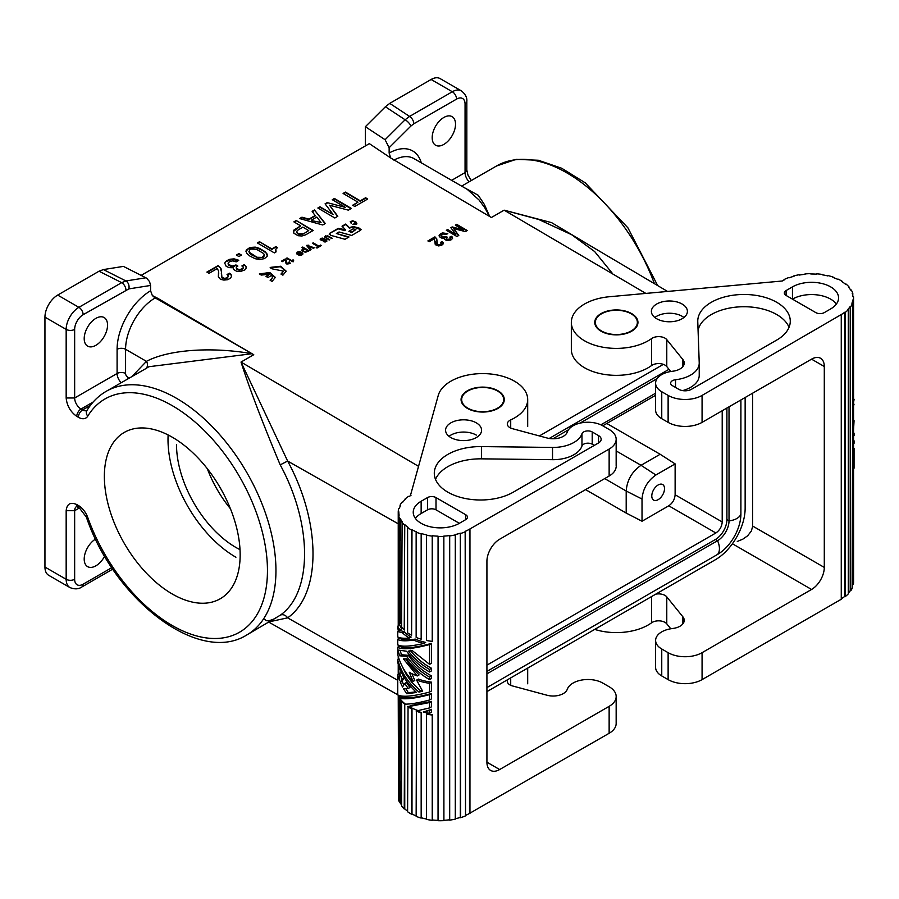 <?xml version="1.0" encoding="UTF-8"?>
<svg xmlns="http://www.w3.org/2000/svg" width="899" height="899" viewBox="0 0 899 899"><rect width="100%" height="100%" fill="white"/><g stroke="black" fill="none" stroke-linecap="round" stroke-linejoin="round"><path stroke-width="1.35" d="M486.921 671.418L715.435 539.479A16.204 9.361 120 0 0 726.898 519.633L726.898 408.034M486.921 762.195L499.653 769.544A18.002 10.395 120 0 1 490.079 770.061A18.002 10.395 120 0 1 486.921 762.195L486.921 561.291A18.002 10.395 120 0 1 499.653 539.231L609.14 476.021L609.14 449.073A24.003 13.856 0 0 0 616.163 439.274A24.003 13.856 0 0 0 609.14 429.475L602.768 425.8L655.607 395.313M722.212 410.742L722.212 521.959C721.841 526.634 719.717 530.309 715.851 532.983L486.921 665.148M486.921 691.634L715.435 559.695A42.006 24.251 120 0 0 745.147 508.25L745.147 397.504M663.361 364.353L539.389 435.936M549.222 438.454L668.98 369.32M365.365 145.919L365.376 126.714L385.098 139.716L389.143 147.717L389.143 153.044L390.683 157.943L369.332 143.638L141.165 275.364M585.586 489.618L626.198 513.071L642.021 521.229L642.021 499.035C642.897 488.854 647.527 480.841 655.899 474.998L675.127 463.895L675.127 494.765C674.744 499.451 672.632 503.125 668.766 505.8L642.021 521.229M626.198 513.071L626.198 491.023C627.075 480.1 632.031 471.526 641.043 465.3L660.147 454.265L675.127 463.895M651.786 495.99A9.001 5.203 120 0 0 653.753 500.17A9.001 5.203 120 0 0 660.653 497.63A9.001 5.203 120 0 0 664.518 488.64A9.001 5.203 120 0 0 662.799 484.617A9.001 5.203 120 0 0 655.821 486.831A9.001 5.203 120 0 0 651.786 495.99M616.163 450.927L641.043 465.3L655.899 474.998M604.679 478.594L626.198 491.023L642.021 499.035M315.313 215.423L308.941 219.098L301.94 217.21L299.614 218.558L322.73 224.975L325.281 223.503L314.459 209.984L312.133 211.321L315.302 215.906L308.941 219.581L301.94 217.693L300.176 218.715M365.376 126.714L385.39 106.767L389.75 103.374L409.562 116.432L405.112 119.769A6.001 2.079 -134.9 0 1 410.899 126.051L413.81 123.781A6.001 3.461 -120 0 0 409.562 116.432L452.332 91.743L431.115 79.483L389.75 103.374M439.51 78.292A18.002 10.395 120 0 0 431.115 79.483M314.459 209.984L325.011 223.66M469.132 181.789A9.001 5.203 60 0 1 465.064 172.586L465.064 103.992A12.002 6.934 120 0 0 456.58 99.092L413.81 123.781M612.466 273.487L594.655 251.563L571.708 234.74L538.759 219.491L504.125 210.164L491.393 217.513L390.683 157.943M293.13 261.575L293.692 260.227L293.052 259.856L291.692 260.643L287.073 257.934L286.365 258.339L293.13 261.845M593.958 247.899L551.559 222.615L504.125 210.164L645.763 293.366M740.9 399.954L740.9 514.003A33.005 19.059 -60 0 1 717.559 554.425L486.921 687.589M307.66 245.584L308.829 245.18L306.514 245.405L310.256 250.113L311.043 249.652L308.762 246.899L313.481 248.248L314.268 247.798L307.66 245.584L308.076 246.483L313.706 248.113M306.615 245.629L308.076 245.225M308.762 246.899L310.762 249.81M293.007 260.991L293.074 261.879M389.143 147.717L410.899 126.051M389.143 153.044A48.007 27.723 -60 0 1 421.305 162.843M455.523 124.197A16.508 9.529 120 0 0 451.905 116.544A16.508 9.529 120 0 0 439.263 121.196A16.508 9.529 120 0 0 432.183 137.671A16.508 9.529 120 0 0 435.318 145.065A16.508 9.529 120 0 0 448.129 140.997A16.508 9.529 120 0 0 455.523 124.197M463.715 187.318L478.212 195.252L484.37 204.466L489.697 216.513L484.662 207.579L479.055 199.994L467.222 189.341L413.933 158.584A42.006 24.251 -60 0 0 393.919 160.112M286.781 258.586L291.692 261.126L293.332 260.508M152.336 295.546L157.999 298.468L157.988 299.423L155.1 297.962L152.336 295.546L150.583 290.782L150.571 285.455L128.827 288.905A6.001 4.439 -99 0 0 125.927 280.96L121.668 282.646L99.047 271.206L57.682 295.086A18.002 10.395 -60 0 0 44.95 317.145L44.95 567.044A18.002 10.395 120 0 0 49.288 575.596M157.988 299.423L252.035 353.723A140.649 81.202 -120 0 1 253.754 354.712L157.999 298.468M238.932 253.585L236.381 255.058L238.92 256.552L241.471 255.08L238.932 253.585L241.056 255.327M442.353 232.897L439.431 234.583L439.296 236.662L441.825 238.145L444.342 238.235L444.6 239.314L446.455 240.404L450.837 240.044L452.557 238.426L452.298 237.033L451.231 236.257L449.781 237.1L450.702 238.111L450.174 238.876L447.657 239.404L446.331 238.628L447.252 237.167L446.061 236.459L442.881 237.066L441.162 235.594L443.151 233.976L446.196 234.538L447.792 233.616L442.353 232.897L447.365 233.864M441.555 245.405L443.274 243.786L443.016 242.393L441.948 241.617L440.488 242.46L441.42 243.472L439.701 244.775L437.307 244.303L436.779 238.887L434.925 236.875L427.89 240.932L429.216 241.707L434.397 238.718L435.318 244.674L438.498 245.921L441.555 245.405M312.425 243.292L317.999 246.562L316.212 247.596L316.999 248.068L321.37 245.539L320.572 245.079L318.785 246.112L313.212 242.842L312.425 243.292M354.779 206.478L367.713 199.005L365.601 197.758L360.285 200.814L345.441 192.094L343.103 193.442L357.959 202.163L352.655 205.23L354.779 206.478M325.067 203.848L333.136 214.524L319.977 206.792L317.853 208.017L334.833 217.985L337.799 216.277L329.528 205.23L348.407 210.152L351.374 208.433L334.406 198.465L332.282 199.69L345.441 207.411L327.191 202.623L325.067 203.848M255.26 247.124L249.956 247.461L246.135 250.169L246.562 253.136L249.956 256.114L255.26 258.732L259.508 259.496L264.385 258.654L267.149 256.327L267.149 254.102L265.025 251.619L259.508 248.382L255.26 247.124L263.317 250.866L266.082 252.979L267.351 255.721M361.106 229.481L360.477 230.358L359.858 228.324L353.296 226.514L349.318 227.638L345.755 224.031L342.013 226.188L345.576 229.796L338.271 228.346L329.832 233.223L338.271 228.84L344.901 230.672L345.576 229.796M329.203 234.1L329.832 233.223L330.45 235.257L345.002 239.291L348.992 236.988L336.383 233.504L339.047 231.976L351.655 235.459L360.477 230.358M325.427 241.943L326.921 241.078L326.371 239.797L320.909 239.572L322.303 238.538L324.55 238.673L322.157 238.055L320.258 238.909L321.606 240.539L325.887 240.078L325.573 241.303L323.348 241.617L325.427 241.943M272.06 268.823L283.455 271.116L280.971 274.06L282.882 275.184L286.152 271.138L280.612 266.25L270.79 267.34L270.149 267.7L272.06 268.823M285.545 260.946L286.489 263.924L290.141 263.486L289.467 261.834L288.68 262.283L288.995 263.306L286.961 263.283L286.376 260.193L285.219 259.002L281.421 261.193L282.219 261.665L285.005 260.047L285.545 260.946M266.014 276.398L267.924 277.51L271.633 275.375L272.633 277.364L270.149 280.308L272.06 281.432L275.33 277.386L269.801 272.498L259.328 273.948L261.238 275.072L269.722 274.251L266.014 276.398M244.865 269.925L246.348 267.093L244.225 264.609L241.898 265.958L243.168 266.958L243.168 268.194L239.561 269.779L236.381 268.408L236.381 267.172L237.864 266.059L235.954 264.947L232.347 266.037L228.312 264.407L228.312 262.677L230.009 261.452L232.774 260.845L236.167 261.856L238.718 260.384L237.651 259.766L234.043 258.878L230.009 259.227L226.615 260.699L224.705 263.036L226.2 266.374L229.166 267.621L233.201 267.767L233.616 269.498L236.594 271.251L240.404 271.509L244.865 269.925M209.006 273.33L217.288 268.554L218.558 271.037L218.345 276.836L220.469 279.319L223.862 280.083L227.469 279.724L230.009 278.499L231.493 276.656L231.077 274.431L229.38 273.184L227.042 274.532L228.526 276.15L226.829 277.87L224.705 278.353L221.952 277.476L221.098 268.823L218.131 265.598L206.882 272.082L209.006 273.33M353.633 221.412L356.094 223.357L352.858 224.267L356.701 224.053L356.049 222.098L352.768 220.783L350.25 221.671L351.239 223.435L351.43 221.637L353.633 221.412M301.94 235.988L305.761 234.774L313.189 230.481L296.209 220.513L293.883 221.862L300.671 225.851L294.097 229.897L293.456 230.998L293.883 233.234L298.12 235.718L301.94 235.988M275.847 249.079L277.544 247.607L275.847 246.607L271.813 248.933L259.508 241.707L257.384 242.932L274.352 252.9L276.06 251.922L275.847 249.079M298.951 255.147L301.806 254.99L302.794 254.237L302.682 253.001L299.693 251.574L297.03 252.181L296.973 254.069L298.333 252.361L300.693 252.664L297.535 254.484L298.951 255.147M463.569 229.908L452.163 226.919L450.837 227.683L455.872 234.347L447.657 229.526L446.331 230.29L456.939 236.516L458.793 235.448L453.624 228.548L465.424 231.616L467.278 230.549L456.67 224.312L455.344 225.087L463.558 230.402L452.163 226.919M301.884 250.866L305.48 252.304L309.11 250.765L302.749 247.034L301.952 247.483L304.031 248.697L302.188 249.203L301.884 250.866M325.371 235.796L325 237.381L329.203 240.011L329.731 239.707L325.854 237.37L325.629 236.448L327.236 236.167L332.192 238.28L327.708 235.819L326.371 236.089M311.492 220.098L316.796 217.03L321.033 222.491L311.492 220.581L321.033 222.491M302.794 233.762L298.547 233.751L296.636 232.133L297.277 230.526L302.794 227.099L308.728 230.582L302.783 234.257L308.728 230.582M264.385 254.956L262.261 257.417L256.957 257.26L249.113 252.158L249.54 249.933L251.023 249.079L256.327 249.225L263.542 253.462L264.385 254.956L263.744 257.047L258.44 258.125L251.866 255.001L249.742 253.518L248.899 251.54M301.659 253.316L301.086 254.473L299.041 254.361L301.659 253.316M305.064 249.304L306.806 250.338L306.671 251.248L304.66 251.574L302.907 250.551L303.48 249.383L305.064 249.304M353.15 228.84L355.88 229.593L351.633 232.043L348.902 231.29L353.15 228.84M435.318 241.426L435.071 243.932M428.317 241.179L434.925 237.358L436.375 238.527L437.004 240.977M436.914 241.595L436.914 244.09L437.835 245.101L440.353 245.034L441.42 243.472M440.915 242.708L441.948 242.101L443.274 243.798M318.785 246.112L320.954 245.787M312.841 243.539L318.785 246.596M316.628 247.843L317.999 246.562M353.071 205.466L357.959 202.163M343.519 193.69L345.441 192.577L360.285 201.309L365.59 198.241L367.298 199.241M327.191 202.623L345.441 207.411M325.326 204.197L327.191 203.118M332.697 199.938L334.406 198.949L350.958 208.68M329.528 205.23L337.541 216.423M318.28 208.265L319.977 207.287L333.136 214.524M245.933 251.259L248.899 248.315L255.26 247.607M342.317 226.492L345.755 224.514L349.318 228.121L353.296 226.998L361.072 229.728M336.383 233.504L348.419 237.325M329.248 234.347L329.832 233.706M348.902 231.29L351.621 232.526L355.88 229.593M324.831 241.988L326.191 240.539M320.19 239.572L322.247 238.55M320.909 239.572L321.145 240.404M323.089 240.314L324.045 240.089M325.91 240.1L326.933 241.067M270.565 267.947L280.421 266.7L286.14 271.386M281.387 274.307L283.455 271.116M287.972 263.621L288.995 263.8L289.253 262.879M281.837 261.44L285.208 259.496L286.601 261.643M286.59 261.733L286.792 263.587L287.961 264.115M289.062 262.553L290.276 263.193M285.646 262.913L285.68 261.609M266.43 276.634L269.722 274.251M259.744 274.195L269.599 272.936L275.319 277.634M270.565 280.555L272.633 277.364M225.346 261.924L231.92 259.35L238.291 260.631M224.705 263.508L225.346 262.407M228.11 263.542L228.312 264.902L230.863 266.396L233.83 266.407L235.954 265.43L237.448 266.306M236.167 267.79L236.797 269.385L239.561 270.262L242.528 269.295L243.382 267.576M242.314 266.205L244.225 265.104L245.921 266.34L246.348 268.093M227.683 277.375L228.526 276.15M207.309 272.33L218.131 266.082L220.457 267.947L221.491 272.026M221.311 273.15L221.941 277.96L224.705 278.836L227.672 277.87M227.458 274.779L229.369 273.678L231.065 274.914L231.493 276.667M218.345 276.802L218.772 272.891M351.059 222.255L351.419 223.323M350.25 221.671L352.127 221.233M353.824 221.48L356.903 223.761M354.24 224.188L355.431 224.469L356.094 223.199M296.209 220.513L312.762 230.728M293.456 231.481L300.671 225.851M294.299 222.109L296.209 220.997M296.636 231.391L296.636 232.616L298.547 234.234L302.783 234.257M259.508 241.707L271.813 249.428L275.836 247.09L277.117 247.843M275.42 249.821L275.768 252.08M257.799 243.18L259.508 242.191M296.535 253.394L299.086 252.046L302.873 253.439M297.962 254.732L300.693 252.664M299.041 254.361L300.716 255.08L301.839 253.675M446.747 230.537L447.646 230.009L455.872 234.347M455.759 225.323L456.67 224.806L466.862 230.785M453.624 228.548L458.535 235.594M451.096 228.02L452.163 227.402M304.031 248.697L301.693 250.416M302.379 247.731L308.694 251.012M302.727 250.192L303.154 251.27L305.267 252.169L306.66 251.742L306.997 250.697M327.551 236.268L331.765 238.527M325.46 236.628L325.843 237.853L329.304 239.943M324.685 236.842L325.371 236.28M312.391 211.658L314.459 210.467M269.767 621.703L287.624 617.849A6.001 4.866 53 0 0 280.207 615.253L246.82 634.941C198.881 665.305 113.971 599.341 86.371 517.094A6.001 1.472 -19.7 0 0 87.776 517.521A134.648 77.741 -120 0 0 232.369 635.548A134.648 77.741 -120 0 0 232.369 465.053A134.648 77.741 -120 0 0 87.776 416.125A15.002 8.664 -120 0 1 78.37 417.282L76.775 416.372A6.001 3.461 -60 0 1 81.022 409.023A9.001 5.203 60 0 1 74.651 397.987L74.651 329.394A12.002 6.934 -60 0 1 83.146 314.695L128.827 288.905M76.336 506.688A9.001 5.203 -120 0 0 74.651 510.699L74.651 579.293A12.002 6.934 120 0 0 83.146 584.193L111.813 567.64M95.564 539.052A16.508 9.529 120 0 0 84.203 559.088A16.508 9.529 120 0 0 87.81 566.741A16.508 9.529 120 0 0 104.655 556.166M253.754 354.712L241.022 362.061L287.624 461.041L280.207 464.873C312.672 524.432 312.672 592.52 280.207 615.253M121.163 382.693A9.001 5.203 -120 0 1 117.095 373.49A6.001 3.461 180 0 1 125.579 373.49A3 1.731 -120 0 0 127.703 377.164L129.22 378.041M552.93 438.768L568.46 429.801M580.001 423.137L657.158 378.591M668.687 371.939L670.339 370.984M99.047 271.206L103.407 269.576L123.433 266.396L146.649 278.196L149.56 281.623L150.571 285.455M418.541 466.334L241.022 362.061C249.383 388.211 262.441 422.485 280.207 464.873M150.583 290.782A48.007 27.723 120 0 0 117.095 349.306A6.001 3.461 180 0 1 125.579 349.306L146.447 361.353C169.282 349.25 212.692 346.789 252.001 353.7M107.543 325.101A16.508 9.529 -60 0 1 100.328 341.721A16.508 9.529 -60 0 1 87.619 346.126A16.508 9.529 -60 0 1 84.203 338.575A16.508 9.529 -60 0 1 91.406 321.977A16.508 9.529 -60 0 1 104.115 317.538A16.508 9.529 -60 0 1 107.543 325.101M146.234 368.219A6.001 4.9 55.3 0 0 146.447 361.353L132.097 376.378M252.035 353.723L148.807 366.736L145.346 368.916M125.916 289.995A6.001 3.461 -120 0 0 121.668 282.646L78.898 307.334L57.682 295.086M117.095 349.306L117.095 373.49L74.651 397.987L66.166 397.987C66.931 405.719 70.459 411.843 76.775 416.372M66.166 397.987L66.166 329.394A18.002 10.395 -60 0 1 78.898 307.334A6.001 3.461 -120 0 1 83.146 314.695M79.258 508.036L74.651 510.699L66.166 510.699C66.931 503.845 70.459 501.799 76.775 504.564L78.37 505.485A15.002 8.664 60 0 1 87.776 517.521M66.166 510.699L66.166 579.293L44.95 567.044M172.26 593.992A96.024 55.435 -120 0 0 221.356 598.093A96.024 55.435 -120 0 0 234.684 520.802A96.024 55.435 -120 0 0 172.26 437.195A96.024 55.435 -120 0 0 125.916 431.542A96.024 55.435 -120 0 0 109.094 507.89A96.024 55.435 -120 0 0 172.26 593.992M398.235 523.802L287.624 461.041C321.46 523.151 321.46 594.149 287.624 617.849L397.751 680.329M600.858 424.822L655.607 393.211M729.022 406.809L729.022 520.858A16.204 9.361 -60 0 1 717.559 540.704L486.921 673.868M168.135 434.959A96.024 55.435 -120 0 0 235.909 557.245M176.507 444.544A84.023 48.512 -120 0 0 240.011 549.649M207.309 468.694A84.023 48.512 -120 0 0 230.402 508.688M660.147 454.265L606.814 423.485M497.529 391.009A21.003 12.125 0 0 0 474.638 388.379A21.003 12.125 0 0 0 461.67 399.583A21.003 12.125 0 0 0 467.828 408.157A21.003 12.125 0 0 0 490.73 410.787A21.003 12.125 0 0 0 503.687 399.572A21.003 12.125 0 0 0 497.529 391.009M601.498 330.978A21.003 12.125 0 0 0 624.389 333.608A21.003 12.125 0 0 0 637.357 322.404A21.003 12.125 0 0 0 631.199 313.83A21.003 12.125 0 0 0 608.308 311.2A21.003 12.125 0 0 0 595.352 322.415A21.003 12.125 0 0 0 601.498 330.978M236.797 255.305L238.92 254.08M441.162 235.594L441.285 236.617L442.881 237.55L446.837 237.403M446.196 238.246L446.589 239.426L448.309 239.977L450.174 239.37L450.702 238.111M450.197 237.347L451.231 236.752L452.557 238.437M439.038 235.752L442.342 233.38M661.754 391.739L661.754 418.698L668.126 422.373L668.126 395.414L661.754 391.739A21.003 12.125 180 0 1 655.641 383.895A21.003 12.125 180 0 1 671.542 371.399L673.295 371.152A14.406 8.316 180 0 0 684.229 363.072A14.406 8.316 180 0 0 682.88 359.566L682.88 366.59M842.284 281.881L842.284 281.365A42.006 24.251 -0 0 0 837.992 279.061L837.621 279.331A41.41 23.902 -0 0 0 832.89 277.409L833.193 277.117A42.006 24.251 -0 0 0 827.968 275.577L827.743 275.903A41.41 23.902 -0 0 0 822.27 274.813L822.428 274.476A42.006 24.251 -0 0 0 816.674 273.835L816.607 274.173A41.41 23.902 -0 0 0 810.831 274.004L810.819 273.656A42.006 24.251 -0 0 0 804.987 273.948L804.987 274.307M699.22 362.735L697.77 321.73A46.254 26.7 -0 0 1 741.956 294.501A46.254 26.7 -0 0 1 790.165 319.347A46.254 26.7 -0 0 1 776.725 340.069L691.466 389.289A9.001 5.192 -0 0 1 678.734 389.289L672.407 385.649A6.068 3.506 -0 0 1 670.654 382.929A6.068 3.506 -0 0 1 675.52 379.738A29.409 16.98 0 0 0 699.231 363.095A29.409 16.98 0 0 0 699.22 362.735L699.22 363.421M853.567 398.459A43.815 25.296 180 0 1 854.05 399.482L853.567 402.583M848.296 593.138A41.41 23.902 -0 0 0 850.218 590.677L850.218 306.469A41.41 23.902 -0 0 1 847.779 309.492L848.296 309.661A42.006 24.251 -0 0 1 845.105 312.504L844.633 312.29A41.41 23.902 0 0 1 840.835 314.807L702.074 395.414A24.003 13.856 -0 0 1 668.126 395.414M752.598 393.2L752.575 526.747L751.317 531.095L747.62 535.815L742.844 539.153L737.292 541.456M670.766 371.523L666.777 366.578L666.777 339.631A9.001 5.192 -0 0 0 651.573 338.586A45.006 25.981 180 0 1 601.15 346.868A45.006 25.981 180 0 1 571.348 321.966A45.006 25.981 180 0 1 609.219 296.749L782.276 281.005A41.41 23.902 -0 0 1 784.389 279.859L783.995 279.6A42.006 24.251 0 0 1 788.681 277.566L789.007 277.858A41.41 23.902 -0 0 1 794.053 276.24L793.806 275.926A42.006 24.251 0 0 1 799.278 274.712L799.447 275.049A41.41 23.902 0 0 1 805.077 274.296L804.987 273.948M853.567 405.134L853.567 410.506M854.05 420.698L853.567 429.722M850.78 306.604A42.006 24.251 -0 0 0 852.488 303.368L852.488 587.575A42.006 24.251 -0 0 1 850.78 590.8L850.218 306.469M852.488 585.732A41.41 23.902 -0 0 0 852.814 584.193L853.409 584.226L853.409 300.019L852.814 299.985A41.41 23.902 -0 0 1 851.904 303.289L852.488 303.368M853.409 300.019A42.006 24.251 -0 0 0 853.567 297.906A42.006 24.251 -0 0 0 853.511 296.636L852.915 296.659A41.41 23.902 -0 0 0 852.207 293.344L852.791 293.276A42.006 24.251 -0 0 0 851.274 290.006L850.712 290.119A41.41 23.902 -0 0 0 848.454 287.051L848.993 286.893A42.006 24.251 -0 0 0 845.97 283.994L845.476 284.196A41.41 23.902 -0 0 0 841.846 281.601L842.284 281.365M666.777 339.631L682.88 359.566M792.457 286.882A27.004 15.586 -0 0 1 821.248 283.354A27.004 15.586 -0 0 1 838.531 297.097A27.004 15.586 -0 0 1 830.654 308.93L824.293 312.605A6.001 3.461 180 0 1 815.798 312.605L786.097 295.456A6.001 3.461 180 0 1 784.344 293.007A6.001 3.461 180 0 1 786.097 290.557L792.457 286.882L792.457 298.951M656.663 318.729A18.002 10.395 -0 0 0 676.565 320.921A18.002 10.395 -0 0 0 687.387 311.032A18.002 10.395 -0 0 0 682.127 304.031A18.002 10.395 -0 0 0 662.698 301.738A18.002 10.395 -0 0 0 651.393 311.144A18.002 10.395 -0 0 0 656.663 318.729M637.222 325.64A21.61 12.474 180 0 1 613.466 334.765A21.61 12.474 180 0 1 594.745 322.325A21.61 12.474 180 0 1 595.486 319.179A21.61 12.474 180 0 1 619.186 310.043A21.61 12.474 180 0 1 637.953 322.415A21.61 12.474 180 0 1 637.222 325.64M661.754 418.698A21.003 12.125 180 0 1 655.607 410.124L655.607 383.165M852.814 299.985L852.814 584.193M670.766 628.772L666.777 623.839A9.001 5.192 -0 0 0 651.573 622.793A45.006 25.981 180 0 1 594.711 629.401M853.409 584.226A42.006 24.251 -0 0 0 853.567 582.125L853.567 297.906M850.78 590.8L850.218 590.677M841.262 598.768A41.41 23.902 -0 0 0 844.633 596.498L845.105 596.711A42.006 24.251 -0 0 0 848.296 593.868L848.296 309.661M732.404 543.76L811.561 589.463L702.074 652.674L702.074 679.622L841.262 599.262L841.262 315.055M702.074 679.622A24.003 13.856 180 0 1 668.126 679.622L661.754 675.947A21.003 12.125 180 0 1 655.607 667.361M848.993 286.893L848.993 287.68M845.105 596.711L845.105 312.504M844.633 596.498L844.633 312.29M854.05 404.853L853.567 403.089M666.777 366.578A9.001 5.192 -0 0 0 651.573 365.545A45.006 25.981 180 0 1 601.51 373.894A45.006 25.981 180 0 1 571.337 349.363L571.337 322.404M666.777 623.839L666.777 596.88L682.88 616.815A14.406 8.316 180 0 1 684.229 620.288A14.406 8.316 180 0 1 673.295 628.401L671.542 628.659A21.003 12.125 180 0 0 655.663 639.56A21.003 12.125 180 0 0 661.754 648.999L668.126 652.674L668.126 679.622M666.777 596.88A9.001 5.192 -0 0 0 655.764 594.149M702.074 652.674A24.003 13.856 180 0 1 668.126 652.674M683.948 317.504A18.002 10.395 -0 0 0 682.127 316.279A18.002 10.395 -0 0 0 654.854 317.504M853.567 413.057L853.567 418.428M852.791 293.276L852.791 295.737M836.396 304.031A27.004 15.586 -0 0 0 793.03 298.816M811.561 589.463A18.002 10.395 120 0 0 824.293 567.415L824.293 366.511A18.002 10.395 120 0 0 821.135 358.645A18.002 10.395 120 0 0 811.561 359.162L702.074 422.373L702.074 395.414M789.041 327.303A46.254 26.7 -0 0 0 742.653 306.739A46.254 26.7 -0 0 0 698.456 328.854M682.622 390.616A29.409 16.98 0 0 0 699.22 374.984M854.05 433.149L854.05 435.689M854.05 448.421L854.05 468.222M668.126 422.373A24.003 13.856 -0 0 0 702.074 422.373M854.05 440.78L854.05 443.331M507.778 679.588A9.001 5.192 180 0 0 507.306 681.24A9.001 5.192 180 0 0 512.509 685.948L547.03 695.242A14.406 8.316 -0 0 0 567.1 689.713L567.539 688.701A21.003 12.125 0 0 1 582.294 679.947A21.003 12.125 0 0 1 602.768 683.06L609.14 686.735A24.003 13.856 180 0 1 616.118 695.624A24.003 13.856 180 0 1 609.14 706.333L609.14 733.281L469.525 813.393A41.41 23.902 180 0 1 465.525 815.427M411.596 708.951L411.596 814.224A42.006 24.251 180 0 1 407.595 811.752L408.056 706.254A41.41 23.902 180 0 0 412 708.693L411.596 708.951A42.006 24.251 180 0 1 407.595 706.479M449.039 436.33A18.002 10.395 180 0 1 476.313 435.105M429.576 710.468L423.215 712.064A43.815 25.296 -0 0 0 429.576 713.289L429.576 710.468L431.576 709.311L431.576 712.143L429.576 713.289M455.299 534.927L455.299 819.135A42.006 24.251 180 0 1 449.691 820.124L449.691 535.916A42.006 24.251 180 0 0 455.299 534.927L455.085 534.602A41.41 23.902 180 0 0 460.322 533.197L460.322 817.405A41.41 23.902 180 0 1 455.299 818.764M410.54 495.63L410.967 495.383A41.41 23.902 180 0 0 408.989 496.596L408.539 496.372A42.006 24.251 180 0 0 405.011 499.08L405.011 499.72M602.768 425.8A21.003 12.125 0 0 0 582.294 422.687A21.003 12.125 0 0 0 567.539 431.453L567.1 432.453A14.406 8.316 0 0 1 547.03 437.993L512.509 428.699A9.001 5.192 180 0 1 507.306 423.957A9.001 5.192 180 0 1 510.711 419.912A45.006 25.981 0 0 0 527.691 399.684A45.006 25.981 0 0 0 486.348 373.681A45.006 25.981 0 0 0 438.24 395.47L410.54 495.135M398.235 625.884L398.235 511.857A42.006 24.251 180 0 1 398.751 508.486L399.347 508.542A41.41 23.902 180 0 1 400.639 505.294L400.066 505.193A42.006 24.251 180 0 1 402.168 502.035L402.707 502.181A41.41 23.902 180 0 1 405.516 499.26L405.011 499.08M398.549 796.076L398.235 695.197M398.235 674.553L398.235 664.17M398.235 659.551L398.235 656.54M398.235 647.111L398.235 645.111M398.235 639.189L398.235 637.2M398.235 631.267L398.235 629.278M431.576 701.389L431.576 706.76L429.576 707.918L429.576 702.546L431.576 701.389L410.753 705.546L409.056 706.524L429.576 702.546M429.576 683.33L429.576 692.073C413.102 696.41 402.494 697.354 397.751 694.916L397.751 674.834L399.628 680.7L399.628 673.351L402.145 678.925L400.291 682.33L402.55 687.05L404.73 683.465L408.225 688.488L403.393 688.578L406.629 693.668L416.552 692.5C407.045 683.667 400.785 673.632 397.751 662.383L397.751 659.832C401.089 672.104 408.157 682.847 418.934 692.05L422.654 691.264L416.597 680.094A43.815 25.296 0 0 0 429.576 683.33L431.576 682.172A41.41 23.902 180 0 1 418.338 679.082L416.597 680.094M432.228 536.096L432.228 641.369L432.228 536.096A42.006 24.251 180 0 1 426.564 535.22L426.755 534.894A41.41 23.902 180 0 1 421.44 533.59L421.17 533.894A42.006 24.251 180 0 1 416.147 532.152L416.495 531.871A41.41 23.902 180 0 1 412 529.769L411.596 530.028A42.006 24.251 180 0 1 407.595 527.544L408.056 527.331A41.41 23.902 180 0 1 404.752 524.6L404.235 630.053A42.006 24.251 180 0 1 401.572 627.041L402.123 521.622A41.41 23.902 180 0 1 400.246 518.476L399.662 518.566A42.006 24.251 180 0 1 398.549 515.239L398.549 620.524A42.006 24.251 180 0 0 399.662 623.839L400.246 623.749L400.077 540.816L400.246 575.641M404.235 524.78A42.006 24.251 180 0 1 401.572 521.757M616.163 696.534L616.163 723.481A24.003 13.856 180 0 1 609.14 733.281M609.14 449.073L469.525 529.185A41.41 23.902 180 0 1 465.165 531.376L465.525 815.865A42.006 24.251 180 0 1 460.614 817.708L460.322 817.405M449.556 819.787A41.41 23.902 180 0 1 443.904 820.304M449.556 535.579A41.41 23.902 180 0 1 443.848 536.096L443.904 820.652A42.006 24.251 180 0 1 438.049 820.708L438.071 536.164A41.41 23.902 180 0 1 432.34 535.748M438.049 820.36A41.41 23.902 180 0 1 432.34 819.955L432.228 820.304A42.006 24.251 180 0 1 426.564 819.427L426.564 714.143A42.006 24.251 180 0 0 432.228 715.02L432.34 819.955M426.564 819.056A41.41 23.902 180 0 1 421.44 817.798L421.17 818.101A42.006 24.251 180 0 1 416.147 816.359L416.495 710.794A41.41 23.902 180 0 0 421.44 712.514L421.17 712.817A42.006 24.251 180 0 1 416.147 711.075M416.147 815.932A41.41 23.902 180 0 1 412 813.977L411.596 814.224M407.595 811.201A41.41 23.902 180 0 1 404.752 808.808L404.235 808.988A42.006 24.251 180 0 1 401.572 805.965L401.606 700.681M401.572 805.043A41.41 23.902 180 0 1 400.246 802.683L399.662 802.773A42.006 24.251 180 0 1 398.549 799.447L398.549 695.332M410.124 650.146C415.911 657.652 423.069 663.698 431.576 668.283L431.576 670.834L429.576 671.991C420.283 666.653 412.63 659.731 406.629 651.236L397.92 650.044L399.628 655.809L406.629 656.326L408.337 655.337C414.349 663.923 422.092 670.789 431.576 675.924L431.576 678.475L429.576 679.633C420.283 674.295 412.63 667.373 406.629 658.866L403.393 658.877L417.327 675.947A43.815 25.296 0 0 1 409.259 672.272L413.079 681.453L414.787 680.464L411.899 673.677M413.079 681.453C405.438 673.362 400.325 664.462 397.751 654.742L397.751 647.392L399.752 646.235C404.089 648.909 414.697 647.954 431.576 643.392L431.576 663.192L429.576 664.35L412.383 650.707L408.427 651.123C414.181 658.562 421.226 664.676 429.576 669.44L431.576 668.283M398.549 515.239L399.145 515.194A41.41 23.902 180 0 1 398.83 512.273A41.41 23.902 180 0 1 398.841 511.868L398.235 511.857M443.904 536.445A42.006 24.251 180 0 1 438.049 536.501M460.322 533.197L460.614 817.708M465.525 531.657A42.006 24.251 180 0 1 460.614 533.5M488.269 411.63A21.61 12.474 0 0 0 504.283 399.875A21.61 12.474 0 0 0 477.088 387.536A21.61 12.474 0 0 0 461.086 400.01A21.61 12.474 0 0 0 488.269 411.63M552.525 447.432A29.409 16.98 180 0 0 581.968 433.745A6.068 3.506 180 0 1 586.159 431.071A6.068 3.506 180 0 1 592.205 431.947L598.532 435.599A9.001 5.192 180 0 1 601.161 439.274A9.001 5.192 180 0 1 598.532 442.949L513.262 492.18A46.254 26.7 180 0 1 462.873 497.967A46.254 26.7 180 0 1 434.296 473.312A46.254 26.7 180 0 1 481.504 446.589L552.525 447.432L552.525 459.681L481.504 458.838A46.254 26.7 180 0 0 435.532 479.414M465.704 519.633A6.001 3.461 0 0 0 467.446 516.959A6.001 3.461 0 0 0 465.704 514.734L465.704 519.633L459.333 523.308A27.004 15.586 180 0 1 429.913 526.69A27.004 15.586 180 0 1 413.237 512.284A27.004 15.586 180 0 1 421.148 501.26L427.508 497.585L427.508 509.834L421.148 513.509A27.004 15.586 180 0 0 415.405 518.408M465.704 514.734L436.004 497.585A6.001 3.461 0 0 0 427.508 497.585M450.849 437.555A18.002 10.395 180 0 1 445.578 430.194A18.002 10.395 180 0 1 456.703 420.608A18.002 10.395 180 0 1 476.313 422.856A18.002 10.395 180 0 1 481.583 430.194A18.002 10.395 180 0 1 470.48 439.813A18.002 10.395 180 0 1 450.849 437.555M397.751 644.841L397.751 639.47L399.752 638.312C402.089 640.009 407.269 640.268 415.271 639.088L413.562 640.077A43.815 25.296 0 0 0 423.811 643.459C410.416 646.527 401.729 646.988 397.751 644.841M409.472 638.02C403.752 638.548 399.841 638.189 397.751 636.919L397.751 631.548L402.426 632.784A43.815 25.296 0 0 0 409.472 638.02L411.169 637.043A41.41 23.902 180 0 1 404.179 631.772L399.752 630.39L397.751 631.548M421.17 818.101L421.17 712.817M402.426 632.784L404.179 631.772M405.719 688.6L408.337 692.679L415.9 691.893M406.629 693.668L408.337 692.679M469.525 813.393L469.525 529.185M469.952 529.432L469.952 813.64M431.576 682.172L431.576 690.926L429.576 692.073M401.718 628.783A41.41 23.902 180 0 1 399.752 625.019L397.751 626.176A43.815 25.296 -0 0 0 399.875 629.839L401.718 628.783M429.576 707.918L418.125 710.592A43.815 25.296 -0 0 1 409.056 706.524M397.751 639.47C400.392 641.009 405.663 641.212 413.562 640.077M594.284 445.398L592.205 444.196L592.205 431.947M408.225 688.488L409.922 687.499L406.449 682.465L404.73 683.465M399.628 673.351L401.392 672.328M406.629 656.326C412.63 664.822 420.283 671.744 429.576 677.082L431.576 675.924M431.576 693.466C417.046 697.433 407.011 698.669 401.482 697.174L399.628 698.242A43.815 25.296 0 0 0 405.494 704.164C411.607 704.052 419.642 702.67 429.576 699.995L429.576 694.624L431.576 693.466L431.576 698.838L429.576 699.995M581.968 433.745L581.968 445.994A6.068 3.506 180 0 1 586.159 443.331A6.068 3.506 180 0 1 592.205 444.196M581.968 445.994A29.409 16.98 180 0 1 552.525 459.681M399.875 629.839L397.751 628.997L397.751 626.176M401.842 665.597L405.854 673.834L411.63 682.015L420.71 691.028L422.316 690.69M397.751 659.832L398.83 658.416M418.934 692.05L420.71 691.028M423.215 712.064L431.576 709.311M432.228 641.369A42.006 24.251 180 0 1 426.564 640.493L426.564 535.22M417.327 675.947L419.08 674.935L411.293 666.889L405.719 658.9M459.333 523.308L436.004 509.834A6.001 3.461 0 0 0 427.508 509.834M397.751 674.834L399.628 673.744M404.235 630.053L404.752 524.6M416.147 532.152L416.147 637.436A42.006 24.251 180 0 0 421.17 639.178L421.17 533.894M400.066 506.485L400.066 505.193M449.691 820.124L449.691 535.916M399.662 518.566L399.662 623.839M400.246 540.501L400.246 518.476M404.696 703.546L404.235 808.988M404.235 703.703A42.006 24.251 180 0 1 401.572 700.692M609.14 476.021A24.003 13.856 0 0 0 616.118 467.132M397.751 647.392C402.494 649.831 413.102 648.876 429.576 644.549L431.576 643.392M400.246 697.894L399.662 697.489L399.662 698.22M399.662 698.298L399.662 802.773M400.246 780.894L400.246 802.683M400.077 745.383L400.077 780.388L400.325 746.136M400.246 699.085L400.246 745.507M421.17 639.178L421.44 533.59M421.44 712.514L421.44 817.798M412 708.693L412 813.977M402.145 678.925L403.909 677.913L402.111 681.285L403.775 685.004M400.291 682.33L402.111 681.285M400.246 697.399A41.41 23.902 180 0 1 399.561 695.68M399.662 697.489A42.006 24.251 180 0 1 398.886 695.466M404.752 703.591L404.752 808.808M399.628 698.242C405.37 699.602 415.349 698.388 429.576 694.624M432.228 820.304L432.228 715.02M423.811 643.459L425.665 642.392A41.41 23.902 180 0 1 415.271 639.088M432.34 714.683A41.41 23.902 180 0 1 426.755 713.817L426.564 714.143M401.482 672.283L403.909 677.913M411.596 530.028L411.596 635.301A42.006 24.251 180 0 1 407.595 632.829L407.595 527.544M412 529.769L411.596 635.301M400.257 650.865L401.482 654.742L408.337 655.337M399.628 655.809L401.482 654.742M429.576 679.633L429.576 677.082M429.576 664.35L429.576 644.549M499.653 769.544L609.14 706.333M429.576 671.991L429.576 669.44M668.766 505.8L715.851 532.983M675.127 494.765L722.212 521.959M654.416 283.668A140.649 81.202 -120 0 0 496.596 165.944L461.637 186.115M451.635 180.351L465.064 172.586L466.828 170.136L467.974 175.091L471.278 180.553M466.828 170.136L466.828 101.542A6.001 3.461 180 0 1 465.064 103.992M385.098 139.716L405.112 119.769L385.39 106.767M440.117 78.595L461.333 90.844A18.002 10.395 120 0 0 452.332 91.743A6.001 3.461 -120 0 1 456.58 99.092M74.651 579.293A6.001 3.461 -0 0 1 66.166 579.293A18.002 10.395 120 0 0 69.897 587.541L48.681 575.293M83.146 584.193A6.001 3.461 60 0 1 82.09 586.822M127.422 379.075A6.001 3.461 120 0 0 127.703 377.164M90.338 405.471L82.607 409.933A9.001 5.203 -120 0 0 86.933 410.472M93.193 401.988L81.022 409.023L82.607 409.933A6.001 3.461 120 0 0 78.37 417.282M103.407 269.576L125.927 280.96L145.941 277.78M74.651 329.394A6.001 3.461 0 0 1 66.166 329.394L44.95 317.145M125.579 373.49L125.579 349.306A42.006 24.251 120 0 1 155.1 297.962M246.865 634.919A140.649 81.202 -120 0 0 246.809 472.514A140.649 81.202 -120 0 0 106.183 391.335C98.339 395.908 91.912 402.314 86.9 410.551A6.001 4.675 31.3 0 0 87.776 416.125M76.516 506.575L79.606 508.238A6.001 3.461 -60 0 1 78.37 505.485M76.775 504.564A6.001 3.461 120 0 0 77.831 507.193M726.898 519.633L729.022 520.858A14.654 8.462 180 0 0 740.9 514.003M715.435 539.479L717.559 540.704A14.654 8.462 -120 0 1 717.559 554.425M786.097 290.557L786.097 295.456M651.573 365.545L651.573 338.586M682.88 623.85L682.88 616.815M752.598 526.027L824.293 567.415M675.52 379.738L675.52 387.435M651.573 622.793L651.573 597.374M811.561 359.162L824.293 366.511M661.754 675.947L661.754 648.999M598.532 442.949L598.532 435.599M510.711 677.902L510.711 685.308M421.148 501.26L421.148 513.509M436.004 497.585L436.004 509.834M510.711 419.912L510.711 428.048M481.504 446.589L481.504 458.838M657.686 285.601L627.907 227.829L585.204 182.8L561.718 168.259L538.332 160.247L516.183 159.359L496.596 165.944M571.708 234.74L667.406 291.355M466.828 101.542C467.233 97.665 465.412 94.103 461.333 90.844M268.902 622.198L397.751 694.77M263.913 619.389C266.722 619.321 264.171 623.254 275.735 618.254M112.791 569.112L81.899 586.946C78.618 589.25 74.617 589.452 69.897 587.541M145.616 368.736L106.183 391.346M79.606 508.238L86.371 517.094M461.67 402.505L461.67 399.583M637.357 325.326L637.357 322.404M503.687 399.583L503.687 402.505M595.352 322.404L595.352 325.326M699.231 375.332L699.231 363.072M655.607 640.425L655.607 667.373M527.691 668.092L527.691 683.791M616.163 466.221L616.163 439.274M398.83 512.284L398.83 515.217M398.83 621.647L398.83 625.547M398.83 629.525L398.83 630.918M398.83 637.447L398.83 638.841M398.83 645.37L398.83 646.763M398.83 666.058L398.83 674.205M527.691 399.583L527.691 426.531"/></g></svg>
